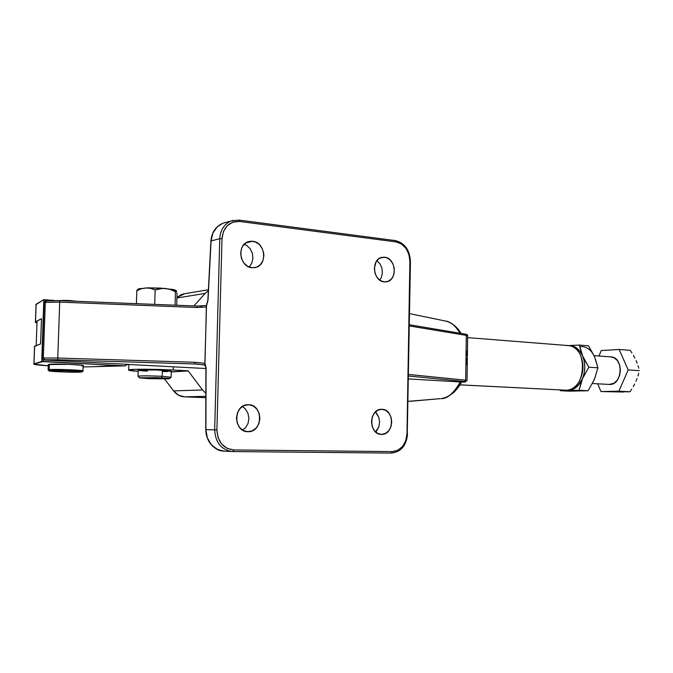 <?xml version="1.0" encoding="UTF-8"?>
<svg xmlns="http://www.w3.org/2000/svg" width="673" height="673" viewBox="0 0 673 673"><rect width="100%" height="100%" fill="white"/><g stroke="black" fill="none" stroke-linecap="round" stroke-linejoin="round"><path stroke-width="1.01" d="M245.51 409.033L242.49 406.45L245.51 409.033L248.001 413.39L245.51 409.033M248.884 418.471L248.001 413.39L248.884 418.471L248.017 423.502L248.884 418.471M245.527 427.734L248.017 423.502L245.527 427.734L242.608 430.114L245.527 427.734M248.589 404.725C263.572 404.608 262.907 432.613 247.916 431.696L252.425 430.762L256.278 427.927L258.903 423.628L259.913 418.522L259.155 413.365L256.741 408.94L253.04 405.903L248.589 404.725L244.072 405.6L240.168 408.402L237.493 412.717L236.459 417.883L237.233 423.098L239.689 427.557L243.441 430.577L247.883 431.696C233.119 432.041 233.245 404.389 247.975 404.725L248.589 404.725M376.586 413.23L375.383 411.943L378.79 417.285L376.586 413.23M379.606 422.013L378.79 417.285L379.606 422.013L378.907 426.699L379.606 422.013M376.796 430.644L378.907 426.699L375.576 431.915L376.796 430.644M381.894 409.302C394.841 409.159 394.395 435.212 381.44 434.379L385.335 433.505L388.649 430.863L390.895 426.859L391.745 422.106L391.063 417.319L388.96 413.205L385.747 410.387L381.894 409.302L377.999 410.126L374.642 412.742L372.346 416.755L371.479 421.559L372.169 426.404L374.314 430.543L377.57 433.345L381.414 434.379C368.585 434.724 368.686 408.822 381.498 409.302L381.894 409.302M376.846 260.745L379.925 263.766L376.846 260.745M381.869 267.963L379.925 263.766L381.869 267.963L382.39 272.708L381.869 267.963M381.414 277.284L382.39 272.708L381.414 277.284L379.791 280.161L381.414 277.284M384.653 257.212C396.002 257.961 397.81 280.178 386.655 281.785L384.199 281.894L388.052 281.373L391.341 279.051L392.611 277.318L394.176 273.053L394.26 268.266L392.855 263.673L390.163 259.955L386.596 257.683L382.685 257.212L379.025 258.617L376.165 261.704L374.331 268.392L375.012 273.238L377.141 277.503L380.371 280.54L384.199 281.894C372.977 281.373 370.815 259.307 381.801 257.372L384.653 257.212L379.875 258.096L384.653 257.212M246.511 245.309L244.232 244.249L246.511 245.309L250.07 248.581L246.511 245.309M252.316 253.107L250.07 248.581L252.316 253.107L252.93 258.205L252.316 253.107M251.811 263.109L252.93 258.205L251.811 263.109L249.153 267.055L251.811 263.109M252.661 241.245C265.271 242.112 267.904 264.8 255.715 267.467L252.005 267.77L256.463 267.231L260.274 264.767L262.874 260.762L263.866 255.807L263.707 253.216L262.108 248.261L259.029 244.24L254.916 241.767L250.39 241.22L246.141 242.701L242.827 245.99L241.683 248.169L240.656 253.166L241.422 258.373L243.853 262.983L247.571 266.281L252.005 267.77C239.613 267.156 236.484 244.795 248.362 241.657L252.661 241.245L245.838 242.903L252.661 241.245M439.797 398.694L410.648 401.259M409.563 313.643L445.518 321.055C450.355 321.467 455.226 325.539 460.113 333.253C456.252 326.388 451.423 322.325 445.635 321.08M128.299 364.463L205.904 368.518L128.299 364.463M441.177 398.609C448.916 397.55 455.301 391.997 460.349 381.953L408.469 378.924L460.349 381.953C453.501 393.478 447.099 399.03 441.135 398.618M461.4 382.079L460.349 381.953L461.4 382.079C460.248 384.906 457.741 388.329 453.871 392.367C448.849 396.33 445.173 398.323 442.842 398.34M461.434 382.121L464.311 382.012M408.09 401.335L440.218 398.685M466.322 350.389L466.574 351.626M466.726 352.66L466.961 355.613M466.995 358.44L466.532 364.463M232.32 451.541L232.076 451.533C221.198 449.699 215.394 442.472 214.67 429.87L205.913 429.677L206.081 367.626L204.954 363.311L194.766 362.267L57.769 358.028L59.712 302.11L197.054 307.502L206.485 306.997L204.844 364.059L206.081 367.626L205.913 429.677L214.67 429.87L219.751 238.696L211.078 240.934L208.033 300.04L206.401 306.223L204.954 363.311L194.766 362.267L57.769 358.028L43.324 358.053L57.769 358.028L59.712 302.11L45.301 302.413L43.324 358.053L41.987 358.768L44.166 302.665L42.197 358.179L43.324 358.053L45.301 302.413L44.166 302.665L43.871 301.588L41.81 359.483L43.812 299.636L36.14 304.221L35.509 321.753L41.499 318.699L40.599 343.911L34.626 346.216L33.995 363.824L41.608 361.569L41.936 358.902M111.339 365.826L124.951 365.868L93.143 366.709L111.339 365.826M93.009 366.718L83.09 366.911L93.009 366.718M41.987 358.768L43.442 359.929L42.803 361.628L41.617 361.325L41.987 358.768L43.442 359.929L129.46 364.43L126.541 364.8L124.951 365.868L126.541 364.8L129.46 364.43L43.442 359.929L42.803 361.628L125.304 365.876L41.617 361.325L42.803 361.628L33.667 364.093L48.254 365.818C37.621 365.119 32.842 364.463 33.919 363.849L34.533 346.763M59.83 300.638L196.987 306.047L197.054 307.502L206.485 306.997L206.468 305.517L196.979 306.055L59.83 300.646L46.445 300.957L45.301 302.413L59.712 302.11L59.83 300.638L59.712 302.11L197.054 307.502L196.987 306.047L59.83 300.638L46.462 300.94M57.811 300.579L46.874 300.924M43.324 358.053L44.788 359.786L43.442 359.929L57.777 359.761L197.29 364.043M408.519 376.022L464.496 381.515L465.851 381.801L464.134 382.02C466.288 381.894 466.406 381.726 464.496 381.515L465.691 380.186L408.545 374.457L465.691 380.186L464.496 381.515L408.519 376.022M465.152 334.119L466.305 335.39L409.361 325.951L466.305 335.39L465.691 380.186L466.305 335.39L467.668 336.071L465.27 334.119M224.513 451.12L231.546 451.49L224.513 451.12M225.539 222.536L222.872 223.276L217.244 226.826L212.895 233.102L211.078 240.934L219.751 238.696L214.67 429.87C215.385 442.43 221.156 449.648 231.992 451.524L232.934 451.558L233.775 449.959L227.196 448.386L221.661 444.029L218.044 437.534L216.908 429.921L221.981 238.671L223.486 231.386L227.39 225.564L233.068 222.09L239.622 221.467L395.985 241.885L401.419 243.937L405.954 248.345L408.923 254.436L409.882 261.292L406.98 433.849L405.777 440.68L402.589 446.451L397.861 450.287L392.309 451.6L233.775 449.959C223.301 448.664 217.682 441.984 216.908 429.921L221.981 238.671C223.369 227.003 229.249 221.274 239.622 221.467L239.008 220.071L230.94 221.055C224.059 224.185 220.332 230.065 219.751 238.696C220.349 229.93 224.159 224.016 231.192 220.954L233.186 220.349M407.266 433.858L410.437 261.494L409.882 261.292L410.437 261.494L407.266 433.858M202.211 306.08L199.62 306.122M46.294 300.991L43.997 302.185L43.888 301.74M223.739 451.095C214.679 451.381 205.147 439.822 205.913 429.677L207.318 437.829L211.356 444.777L217.413 449.438L223.991 451.103M35.795 304.743L43.812 299.636L54.774 300.52L44.998 299.729L45.369 301.201L44.998 299.729L43.804 299.872L43.871 301.588M34.289 346.561L40.599 343.911L41.499 318.699L35.173 322.19L36.99 323.065L35.433 321.795L36.106 305.105M204.769 364.623L204.996 365.06M205.896 367.786L204.785 364.758M44.788 359.786L57.777 359.761L57.769 358.028L57.777 359.761L194.766 363.975L194.766 362.267L194.64 363.958L204.853 364.926M219.751 238.696L221.981 238.671L219.751 238.696M214.67 429.87L216.908 429.921L214.67 429.87M238.873 220.088L239.622 221.467L395.985 241.885L395.27 240.581L239.176 220.121M395.127 240.589L395.985 241.885C404.599 244.08 409.226 250.549 409.882 261.292L406.98 433.849C405.962 444.676 401.074 450.59 392.309 451.6L233.775 449.959L232.951 451.558L223.663 451.087C212.718 449.244 206.746 442.119 205.745 429.702L205.913 367.761M232.967 451.558L391.392 453.072L392.309 451.6L391.408 453.072L232.951 451.558M45.209 301.235L43.997 302.185L44.166 302.665L45.301 302.413M206.342 305.761L208.033 300.04L211.078 240.934C211.667 232.505 215.688 226.582 223.133 223.184M173.213 370.024L188.103 370.815L171.287 371.816L188.103 370.815L173.213 370.024L173.306 366.81L173.213 370.024L134.836 369.342L128.669 370.234L138.175 371.353C130.755 370.815 127.601 370.31 128.694 369.856C130.655 368.964 155.572 369.048 173.213 370.024M205.829 397.667L184.562 396.843L178.547 395.186L173.6 390.895L164.515 378.941L173.6 390.895C176.545 394.622 180.196 396.607 184.562 396.843L205.837 396.347L184.562 396.843L205.829 397.667M202.539 389.961L188.103 370.815L202.539 389.961L173.6 390.895L202.539 389.961L205.845 393.293L202.539 389.961M171.287 371.925L188.289 370.924L171.287 371.925M176.923 297.432L181.416 294.53L184.612 293.722L176.923 297.432M193.874 305.929L205.172 293.394L208.344 290.744L205.172 293.394L193.874 305.929M176.915 297.996L205.172 293.394L176.915 297.996M624.443 391.955L622.256 392.006L624.443 391.955M628.321 391.821L626.462 391.896L628.321 391.821M631.703 389.196L630.037 391.745L631.703 389.196M634.681 383.997L633.259 386.622L634.681 383.997M637.053 378.638L635.951 381.339L637.053 378.638M638.727 373.305L637.97 375.963L638.727 373.305M638.753 368.173L638.029 365.666L638.753 368.173M637.146 363.134L636.078 360.568L637.146 363.134M634.832 357.977L633.436 355.411L634.832 357.977M631.905 352.871L630.256 350.347L631.905 352.871M592.459 383.526L609.898 384.468C622.761 384.847 623.77 356.808 610.899 356.9L594.057 355.655M601.25 350.557L598.928 356.017L601.25 350.557L619.135 349.472L601.25 350.557M597.666 383.812L600.972 391.568L618.891 391.173L628.187 369.923L619.135 349.472L630.256 350.347L619.135 349.472L628.187 369.923L639.35 370.655L628.187 369.923L618.891 391.173L630.037 391.745L618.891 391.173L600.972 391.568L622.256 392.006L600.972 391.568L597.666 383.812M610.891 356.9L614.037 357.733L617.402 360.56L619.656 364.951L620.422 370.243L619.589 375.601L617.284 380.186L613.877 383.299L609.124 384.451M577.972 390.878L560.399 390.719L568.205 390.424L565.699 390.214L588.109 390.735L569.375 391.164L560.399 390.719L570.317 390.18L574.439 388.557L578.183 385.503L582.49 378.706L579.083 390.273L588.109 390.735L594.419 379.404L597.902 367.811L588.85 367.214L582.49 378.706L584.198 373.153L584.812 367.231L584.29 361.367L582.667 355.983L580.076 351.441L576.694 348.067L572.773 346.073L568.626 345.594L579.445 345.072L588.454 345.796L579.445 345.072L582.667 355.983L588.85 367.214L597.902 367.811L594.587 356.85L588.454 345.796L593.393 354.469M560.399 390.719L559.886 389.919L560.399 390.719M593.191 381.894L595.403 376.72M595.529 359.441L597.902 367.811L594.419 379.404L588.109 390.735L582.212 390.786M594.587 356.85C591.289 349.842 586.578 346.402 580.446 346.528M579.991 347.731L579.445 345.072L568.626 345.594C574.717 345.476 579.403 348.934 582.667 355.983L579.991 347.731M583.971 358.81L582.667 355.983C585.56 363.412 585.502 370.983 582.49 378.706L588.85 367.214L583.971 358.81M581.346 381.641L582.49 378.706C579.091 386.092 574.33 389.995 568.205 390.424L579.083 390.273L581.346 381.641M459.852 384.872L564.773 390.13M566.876 345.577C572.218 345.392 576.551 348.151 579.882 353.855C584.467 363.815 583.92 373.532 578.25 383.021C574.935 387.614 571.024 390.012 566.489 390.222L459.869 384.838L566.489 390.222C586.503 390.996 588.311 345.358 568.273 345.569L467.642 337.627M82.072 371.765L82.855 371.05C87.397 370.31 56.019 368.939 49.23 369.595L50.096 370.579C56.515 369.973 86.152 371.26 81.887 371.942L62.345 371.942L49.179 370.688L72.003 370.848L80.953 371.521L82.123 371.841L80.785 372.076C74.451 372.623 46.563 371.479 48.969 370.747L50.096 370.579L49.23 369.595L48.044 369.78L49.23 369.595L49.423 364.253L48.296 364.64M176.351 290.854L175.88 290.652L175.443 291.754L175.056 305.18L175.443 291.754L170.563 289.575L165.415 288.448L170.563 289.575L175.443 291.754L173.037 289.474L162.799 288.381L155.152 289.937L150.685 288.381L146.016 287.926L150.685 288.381L155.152 289.937L160.224 288.633L165.415 288.448L146.016 287.926L141.338 288.784L136.821 290.711L136.417 303.658L136.821 290.711L137.78 289.466L137.242 289.853L136.821 290.711L141.338 288.784L146.016 287.926L137.948 289.34L138.747 288.801L148.186 287.851L160.578 288.094L174.315 289.769L176.191 290.526L173.037 289.474L175.443 291.754L175.88 290.652L176.318 290.938M169.672 378.554L171.035 377.267L162.201 376.283L161.461 377.839L169.503 378.714L147.816 378.579L139.488 377.881L155.69 377.612L167.846 378.26L169.646 378.537L168.048 378.849L150.575 378.697L139.42 377.738L161.461 377.839L162.201 376.283C149.507 375.77 141.431 375.736 137.948 376.182L138.024 376.157C141.793 375.736 149.852 375.778 162.201 376.283L162.378 370.2C150.029 369.67 141.978 369.645 138.209 370.125L138.201 370.335M171.135 377.048L171.304 371.26L162.378 370.2L162.201 376.283L171.127 377.242M162.933 371.597L167.838 371.538M169.604 371.462L170.807 371.353M171.304 371.26L156.027 369.94L138.083 370.184M138.975 370.512L147.37 371.193M76.175 301.285C70.413 300.41 64.835 300.192 59.443 300.621L67.687 300.452L76.175 301.285M176.856 293.007L177.016 294.261L176.856 293.007M176.503 291.157L176.688 291.956L176.503 291.157M155.152 289.937L154.723 304.381L155.152 289.937M176.705 305.248L177.016 294.261L176.705 305.248M82.964 370.815L83.132 365.75C86.842 364.917 56.044 363.538 49.423 364.253L49.23 369.595C55.859 368.955 86.666 370.268 82.956 371.025L81.685 371.185M81.862 365.935L83.284 365.649L82.056 365.279L69.269 364.354L48.153 364.539M385.974 281.894L386.655 281.785M254.436 267.736L255.715 267.467M448.925 322.123C450.111 322.174 457.632 326.859 461.005 333.404M33.919 363.849L34.55 346.25M467.054 380.396L467.659 336.071M206.35 305.727L207.864 300.057L210.91 240.984C211.717 232.278 215.705 226.38 222.872 223.276L231.192 220.954L238.999 220.071L395.27 240.581C404.7 242.97 409.756 249.919 410.437 261.427M36.064 304.272L35.433 321.795M464.235 382.02L467.045 380.573M197.088 364.034L205.013 365.086M391.408 453.072C401.091 451.936 406.475 445.534 407.544 433.858M465.422 334.144C467.129 334.481 467.878 335.011 467.668 335.743M409.377 324.765L465.304 334.119M128.863 364.488L128.694 369.856M208.394 289.752L183.435 293.924M48.12 369.746L48.305 364.421M48.044 369.78L48.969 370.747M138.024 376.157L138.209 370.125M137.948 376.182L139.42 377.738M37.04 321.559L36.174 345.619M137.242 289.853L138.613 288.852"/></g></svg>
